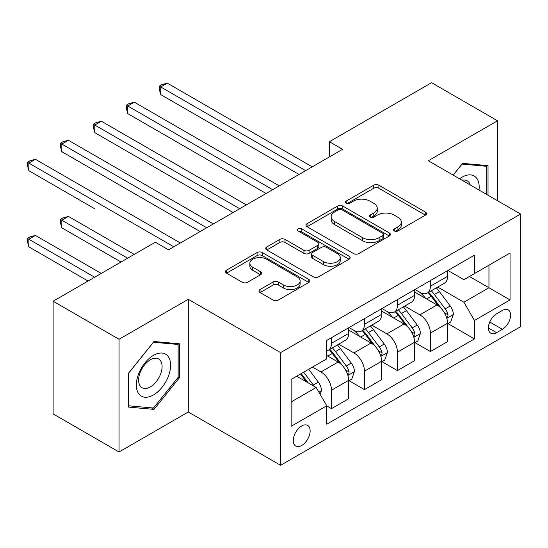 <?xml version="1.0" encoding="UTF-8"?>
<svg xmlns="http://www.w3.org/2000/svg" width="548" height="548" viewBox="0 0 548 548"><rect width="100%" height="100%" fill="white"/><g stroke="black" fill="none" stroke-linecap="round" stroke-linejoin="round"><path stroke-width="0.82" d="M394.341 230.989A2.562 1.48 0 0 0 397.964 230.989L425.474 215.111A3.658 2.117 0 0 0 426.543 213.61A3.658 2.117 0 0 0 425.474 212.117L378.874 185.217A3.658 2.117 0 0 0 373.695 185.217L346.192 201.095A2.562 1.48 0 0 0 345.439 202.144A2.562 1.48 0 0 0 346.192 203.192A2.562 1.48 0 0 0 349.816 203.192L353.371 201.137A11.714 6.761 0 0 1 369.941 201.137L373.825 203.376A11.714 6.761 0 0 1 377.257 208.158A11.714 6.761 0 0 1 373.825 212.939L370.263 214.994A2.562 1.48 0 0 0 369.516 216.042A2.562 1.48 0 0 0 370.263 217.09A2.562 1.48 0 0 0 373.887 217.09L377.449 215.035A11.714 6.761 0 0 1 394.019 215.035L397.903 217.275A11.714 6.761 0 0 1 401.335 222.056A11.714 6.761 0 0 1 397.903 226.845L394.341 228.9A2.562 1.48 0 0 0 393.587 229.941A2.562 1.48 0 0 0 394.341 230.989L394.341 228.9M301.695 445.497A11.933 6.891 120 0 0 309.49 434.975A11.933 6.891 120 0 0 307.661 425.412A11.933 6.891 120 0 0 301.695 426.002A11.933 6.891 120 0 0 293.892 436.523A11.933 6.891 120 0 0 295.728 446.086A11.933 6.891 120 0 0 301.695 445.497M260.047 289.543A3.658 2.117 0 0 0 258.971 291.036A3.658 2.117 0 0 0 260.047 292.529L273.116 300.078A3.658 2.117 0 0 0 278.295 300.078L308.846 282.439A3.658 2.117 0 0 0 309.915 280.946A3.658 2.117 0 0 0 308.846 279.453L262.245 252.546A3.658 2.117 0 0 0 257.067 252.546L226.523 270.185A3.658 2.117 0 0 0 225.447 271.678A3.658 2.117 0 0 0 226.523 273.178L242.312 282.295A3.658 2.117 0 0 0 247.491 282.295L260.567 274.747A3.658 2.117 0 0 0 261.636 273.247A3.658 2.117 0 0 0 260.567 271.753L252.731 267.232A9.796 5.651 0 0 1 249.867 263.239A9.796 5.651 0 0 1 255.909 258.012A9.796 5.651 0 0 1 266.581 259.238L297.263 276.952A9.796 5.651 0 0 1 300.126 280.946A9.796 5.651 0 0 1 294.084 286.172A9.796 5.651 0 0 1 283.412 284.946L278.295 281.994A3.658 2.117 0 0 0 273.116 281.994L260.047 289.543L260.047 292.529M188.286 299.318L119.053 339.287L53.115 301.215L53.115 413.898L119.053 451.97L188.286 411.993L280.597 465.293L280.597 352.611L188.286 299.318L188.286 411.993M497.522 200.719L497.522 120.779L428.289 160.749L520.6 214.042L280.597 352.611M497.522 120.779L431.584 82.707L329.389 141.713L329.389 156.94M53.115 301.215L155.317 242.216L168.503 249.826L342.575 149.33L329.389 141.713M353.631 253.594A3.658 2.117 0 0 0 358.81 253.594L389.361 235.955A3.658 2.117 0 0 0 390.429 234.462A3.658 2.117 0 0 0 389.361 232.969L342.76 206.069A3.658 2.117 0 0 0 337.582 206.069L307.031 223.7A3.658 2.117 0 0 0 305.962 225.194A3.658 2.117 0 0 0 307.031 226.694L353.631 253.594M299.126 231.544A2.562 1.48 0 0 1 301.729 231.907L301.729 228.859L349.103 256.211A3.658 2.117 0 0 1 350.172 257.704A3.658 2.117 0 0 1 349.103 259.197L318.552 276.836A3.658 2.117 0 0 1 313.374 276.836L266.78 249.936L266.78 246.943A3.658 2.117 0 0 0 265.705 248.436A3.658 2.117 0 0 0 266.78 249.936M266.78 246.943L279.85 239.394A3.658 2.117 0 0 1 285.029 239.394L303.928 250.306A3.658 2.117 0 0 0 309.106 250.306L317.778 245.299A3.658 2.117 0 0 0 318.847 243.805A3.658 2.117 0 0 0 317.778 242.312L298.105 230.955A2.562 1.48 0 0 1 297.352 229.907A2.562 1.48 0 0 1 298.934 228.537A2.562 1.48 0 0 1 301.729 228.859M502.4 310.428L496.598 313.778A11.563 6.679 120 0 0 489.049 323.971A11.563 6.679 120 0 0 490.816 333.239A11.563 6.679 120 0 0 496.598 332.663L502.4 329.314A11.563 6.679 120 0 0 509.955 319.121A11.563 6.679 120 0 0 508.181 309.86A11.563 6.679 120 0 0 502.4 310.428M280.597 465.293L520.6 326.724L520.6 214.042M447.935 270.459L463.896 279.672L474.445 273.582L474.445 255.156L326.752 340.424L326.752 358.851L291.146 379.408L291.146 426.31L326.752 405.753L326.752 424.179L474.445 338.904L474.445 320.484L463.896 302.208L437.674 287.07M474.445 273.582L510.051 253.025L510.051 299.927L474.445 320.484M119.053 339.287L119.053 451.97M469.43 276.473L488.953 287.741L488.953 265.205L510.051 253.025M463.896 302.208L488.953 287.741L510.051 299.927M291.146 401.944L316.196 387.477L296.68 376.209M326.752 405.904L331.499 408.644L331.499 390.224A14.919 8.61 -120 0 0 320.943 371.948L312.504 367.078M331.499 408.644L348.638 398.745L348.638 380.326A14.919 8.61 -120 0 0 338.089 362.05L326.752 355.501M349.035 380.702L364.461 389.614L364.461 371.188A14.919 8.61 -120 0 0 353.912 352.912L338.767 344.171M364.461 389.614L381.607 379.716L381.607 361.29A14.919 8.61 -120 0 0 371.058 343.014L348.638 330.074M382.004 361.673L397.43 370.578L397.43 352.152A14.919 8.61 -120 0 0 386.881 333.883L371.736 325.135M397.43 370.578L414.576 360.68L414.576 342.253A14.919 8.61 -120 0 0 404.027 323.984L381.607 311.038M414.973 342.637L430.399 351.542L430.399 333.122A14.919 8.61 -120 0 0 419.85 314.847L404.705 306.099M430.399 351.542L447.545 341.644L447.545 323.224A14.919 8.61 -120 0 0 436.996 304.948L414.576 292.009M414.973 289.495L419.85 292.31A14.919 8.61 -120 0 0 427.31 293.05A14.919 8.61 -120 0 0 430.399 286.22L430.399 280.583M382.004 308.524L386.881 311.346A14.919 8.61 -120 0 0 394.341 312.086A14.919 8.61 -120 0 0 397.43 305.257L397.43 299.619M349.035 327.56L353.912 330.376A14.919 8.61 -120 0 0 361.372 331.115A14.919 8.61 -120 0 0 364.461 324.286L364.461 318.655M447.935 323.601L474.445 338.904M427.31 293.05L444.455 283.152A14.919 8.61 -120 0 0 447.545 276.322L447.545 270.685M394.341 312.086L411.486 302.188A14.919 8.61 -120 0 0 414.576 295.358L414.576 289.721M361.372 331.115L378.517 321.217A14.919 8.61 -120 0 0 381.607 314.388L381.607 308.757M326.752 350.754A14.919 8.61 -120 0 0 328.403 350.151L345.548 340.253A14.919 8.61 -120 0 0 348.638 333.424L348.638 327.786M328.403 350.151A14.919 8.61 -120 0 0 331.499 343.322L331.499 337.684M316.196 387.477L326.752 405.753M488.028 195.239L488.028 165.633L462.574 163.359L453.141 175.093M128.547 407.109L153.995 409.383L179.449 377.723L179.449 343.788L153.995 341.514L128.547 373.174L128.547 407.109M178.127 376.962L179.449 377.723M151.31 407.835L153.995 409.383M395.368 231.352L397.903 229.886A11.714 6.761 0 0 0 401.335 225.105L401.335 222.056M377.257 208.158L377.257 211.206A11.714 6.761 0 0 1 373.825 215.987L371.291 217.453M425.426 215.138L378.874 188.259A3.658 2.117 0 0 0 373.695 188.259L347.213 203.548M389.306 235.989L342.76 209.11A3.658 2.117 0 0 0 337.582 209.11L307.079 226.721M382.888 235.51A2.562 1.48 0 0 0 383.634 234.462A2.562 1.48 0 0 0 382.888 233.421L341.979 209.802A2.562 1.48 0 0 0 338.356 209.802L334.602 211.966A11.714 6.761 0 0 0 331.17 216.755A11.714 6.761 0 0 0 334.602 221.536L362.564 237.674A11.714 6.761 0 0 0 379.134 237.674L382.888 235.51L382.888 238.558A2.562 1.48 0 0 0 383.634 237.51L383.634 234.462M331.17 216.755L331.17 219.796A11.714 6.761 0 0 0 334.602 224.584L334.602 221.536M382.888 238.558L379.134 240.723A11.714 6.761 0 0 1 362.564 240.723L334.602 224.584M266.828 249.963L279.85 242.442L279.85 239.394M318.847 243.805L318.847 246.853A3.658 2.117 0 0 1 317.778 248.347L309.106 253.354A3.658 2.117 0 0 1 303.928 253.354L285.029 242.442A3.658 2.117 0 0 0 279.85 242.442M301.729 231.907L349.055 259.231M323.539 261.629A9.796 5.651 0 0 0 334.212 262.855A9.796 5.651 0 0 0 340.253 257.629A9.796 5.651 0 0 0 337.39 253.635L326.581 247.395A3.658 2.117 0 0 0 321.402 247.395L312.73 252.402A3.658 2.117 0 0 0 311.654 253.895A3.658 2.117 0 0 0 312.73 255.389L323.539 261.629L323.539 264.677A9.796 5.651 0 0 0 334.212 265.903A9.796 5.651 0 0 0 340.253 260.677L340.253 257.629M311.654 253.895L311.654 256.937A3.658 2.117 0 0 0 312.73 258.437L312.73 255.389M323.539 264.677L312.73 258.437M300.126 280.946L300.126 283.994A9.796 5.651 0 0 1 294.084 289.214A9.796 5.651 0 0 1 283.412 287.988L278.295 285.042A3.658 2.117 0 0 0 273.116 285.042L260.095 292.557M249.867 263.239L249.867 266.28A9.796 5.651 0 0 0 252.731 270.28L252.731 267.232M260.512 274.774L252.731 270.28M308.798 282.467L262.245 255.594A3.658 2.117 0 0 0 257.067 255.594L226.571 273.205M447.545 323.834L450.709 322.005L453.347 314.388A9.885 5.706 -120 0 0 450.189 305.976L439.414 291.591A28.537 16.474 -120 0 0 436.297 287.858M425.584 298.359A28.537 16.474 -120 0 0 419.741 292.248M446.641 317.778L447.791 316.539L448.011 314.812A9.885 5.706 -120 0 0 445.182 308.867L434.4 294.481A28.537 16.474 -120 0 0 431.29 290.755M428.632 292.283A23.687 13.673 60 0 1 432.523 296.708L441.64 308.88M160.722 170.723L233.119 212.521L94.783 132.657L94.783 125.04L101.38 121.231L246.305 204.904M428.125 292.577A28.537 16.474 60 0 1 431.235 296.31L438.4 305.873M305.647 170.647L160.722 86.974L167.318 83.166L312.244 166.839M299.057 174.449L160.722 94.585L160.722 86.974L159.269 86.132L161.907 84.611L167.318 83.166M160.722 94.585L159.269 89.18L159.269 86.132M414.576 342.863L417.74 341.041L420.378 333.424A9.885 5.706 -120 0 0 417.22 325.005L406.445 310.62A28.537 16.474 -120 0 0 403.335 306.894M392.615 317.395A28.537 16.474 -120 0 0 386.772 311.285M413.672 336.808L414.822 335.568L415.042 333.842A9.885 5.706 -120 0 0 412.212 327.903L401.437 313.518A28.537 16.474 -120 0 0 398.321 309.784M395.663 311.319A23.687 13.673 60 0 1 399.554 315.737L408.671 327.91M127.753 189.759L200.15 231.557L61.821 151.686L61.821 144.076L68.411 140.267L213.336 223.94M395.156 311.613A28.537 16.474 60 0 1 398.273 315.34L405.431 324.902M381.607 361.899L384.771 360.07L387.409 352.46A9.885 5.706 -120 0 0 384.258 344.041L373.476 329.656A28.537 16.474 -120 0 0 370.366 325.93M359.646 336.431A28.537 16.474 -120 0 0 353.803 330.314M380.709 355.844L381.853 354.604L382.072 352.878A9.885 5.706 -120 0 0 379.243 346.932L368.468 332.547A28.537 16.474 -120 0 0 365.352 328.821M362.701 330.355A23.687 13.673 60 0 1 366.585 334.773L375.709 346.946M94.783 208.788L28.852 170.723L28.852 163.105L35.442 159.304L180.374 242.976M362.187 330.65A28.537 16.474 60 0 1 365.304 334.376L372.469 343.939M348.638 380.935L351.802 379.106L354.44 371.489A9.885 5.706 -120 0 0 351.289 363.077L340.507 348.692A28.537 16.474 -120 0 0 337.397 344.959M347.74 374.88L348.891 373.64L349.103 371.914A9.885 5.706 -120 0 0 346.274 365.968L335.499 351.583A28.537 16.474 -120 0 0 332.383 347.857M329.732 349.384A23.687 13.673 60 0 1 333.616 353.809L342.74 365.982M134.212 254.395L68.411 216.405L61.821 220.214L61.821 227.824L121.026 262.006M329.218 349.679A28.537 16.474 60 0 1 332.335 353.412L339.5 362.975M61.821 227.824L60.369 222.419L60.369 219.371L127.622 258.204M60.369 219.371L63.006 217.851L68.411 216.405M272.678 189.677L127.753 106.004L134.349 102.202L279.274 185.875M266.088 193.485L127.753 113.621L127.753 106.004L126.307 105.168L128.944 103.647L134.349 102.202M127.753 113.621L126.307 108.216L126.307 105.168M239.716 208.713L93.338 124.204L95.975 122.684L101.38 121.231M94.783 132.657L93.338 127.246L93.338 124.204M206.747 227.749L60.369 143.234L63.006 141.713L68.411 140.267M61.821 151.686L60.369 146.282L60.369 143.234M320.155 394.334L321.471 390.525A9.885 5.706 -120 0 0 318.32 382.107L308.702 369.27M101.25 273.431L35.442 235.435L28.852 239.243L28.852 246.86L88.057 281.042M314.203 386.326A9.885 5.706 -120 0 0 313.305 385.004L303.688 372.167M301.215 373.592L308.127 382.819M300.523 373.989L306.387 381.812M28.852 246.86L27.4 241.456L27.4 238.407L94.653 277.233M27.4 238.407L30.037 236.887L35.442 235.435M173.778 246.778L27.4 162.27L30.037 160.749L35.442 159.304M28.852 170.723L27.4 165.318L27.4 162.27M479.014 190.033A24.242 13.995 120 0 0 476.897 178.518A24.242 13.995 120 0 0 459.587 178.819M470.211 184.95A16.598 9.583 120 0 0 469.095 182.546A16.598 9.583 120 0 0 467.225 180.813A16.598 9.583 120 0 0 462.149 180.292M461.998 164.078L486.706 166.311L486.706 194.478M485.076 165.366L486.706 166.311M453.196 175.127L462.046 164.112M153.467 355.351A24.242 13.995 120 0 0 136.329 385.045A24.242 13.995 120 0 0 153.467 394.944A24.242 13.995 120 0 0 170.613 365.249A24.242 13.995 120 0 0 153.467 355.351M150.351 359.789A16.598 9.583 120 0 0 139.507 374.421A16.598 9.583 120 0 0 142.048 387.717A16.598 9.583 120 0 0 150.351 386.895A16.598 9.583 120 0 0 161.194 372.27A16.598 9.583 120 0 0 158.646 358.967A16.598 9.583 120 0 0 150.351 359.789M178.127 377.346L153.467 408.027L128.807 405.821L128.807 372.941L153.467 342.267L178.127 344.466L178.127 377.346M176.497 343.528L178.127 344.466M320.943 371.948L338.089 362.05M353.912 352.912L371.058 343.014M386.881 333.883L404.027 323.984M419.85 314.847L436.996 304.948M430.399 286.22L447.545 276.322M430.399 333.122L447.545 323.224M397.43 352.152L414.576 342.253M397.43 305.257L414.576 295.358M364.461 371.188L381.607 361.29M364.461 324.286L381.607 314.388M331.499 390.224L348.638 380.326M331.499 343.322L348.638 333.424M489.754 322.012L502.4 329.314M488.426 327.944L496.598 332.663M397.903 229.886L397.903 226.845M370.263 217.09L370.263 214.994M373.825 215.987L373.825 212.939M346.192 203.192L346.192 201.095M373.695 188.259L373.695 185.217M378.874 188.259L378.874 185.217M425.474 215.111L425.474 212.117M307.031 226.694L307.031 223.7M337.582 209.11L337.582 206.069M342.76 209.11L342.76 206.069M389.361 235.955L389.361 232.969M362.564 240.723L362.564 237.674M379.134 240.723L379.134 237.674M285.029 242.442L285.029 239.394M303.928 253.354L303.928 250.306M309.106 253.354L309.106 250.306M317.778 248.347L317.778 245.299M349.103 259.197L349.103 256.211M273.116 285.042L273.116 281.994M278.295 285.042L278.295 281.994M283.412 287.988L283.412 284.946M260.567 274.747L260.567 271.753M226.523 273.178L226.523 270.185M257.067 255.594L257.067 252.546M262.245 255.594L262.245 252.546M308.846 282.439L308.846 279.453M446.805 318.32L453.278 314.579M434.4 294.481L439.414 291.591M426.632 298.968L431.235 296.31M445.182 308.867L450.189 305.976M444.394 312.723L448.011 314.812M413.836 337.356L420.309 333.616M401.437 313.518L406.445 310.62M393.663 317.998L398.273 315.34M412.212 327.903L417.22 325.005M411.425 331.759L415.042 333.842M380.867 356.385L387.347 352.652M368.468 332.547L373.476 329.656M360.694 337.034L365.304 334.376M379.243 346.932L384.258 344.041M378.463 350.795L382.072 352.878M347.898 375.421L354.378 371.681M335.499 351.583L340.507 348.692M327.731 356.07L332.335 353.412M346.274 365.968L351.289 363.077M345.493 369.825L349.103 371.914M318.902 392.163L321.409 390.717M313.305 385.004L318.32 382.107"/></g></svg>
